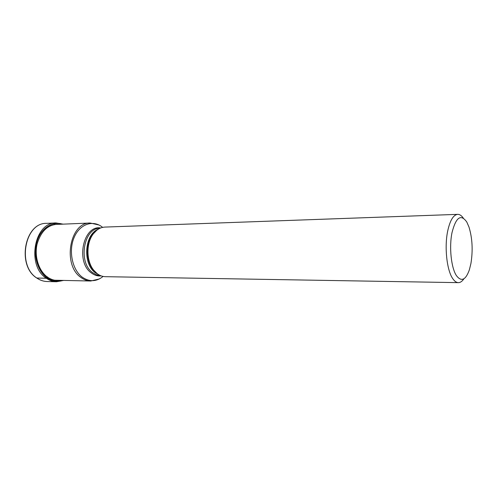 <?xml version="1.0" encoding="UTF-8"?>
<svg xmlns="http://www.w3.org/2000/svg" width="497" height="497" viewBox="0 0 497 497"><rect width="100%" height="100%" fill="white"/><g stroke="black" fill="none" stroke-linecap="round" stroke-linejoin="round"><path stroke-width="0.75" d="M62.405 224.172C52.253 220.904 40.779 228.502 36.921 241.834C32.976 255.116 37.679 271.3 47.172 277.848L47.669 276.959M62.945 280.407C57.515 282.128 52.253 281.277 47.172 277.848L47.116 277.898C37.579 271.319 32.87 255.036 36.877 241.71C40.791 228.34 52.365 220.786 62.541 224.166M457.687 214.356L104.948 227.079C100.537 227.303 96.685 229.527 93.386 233.758C86.006 243.014 86.18 261.118 93.734 270.225L97.219 273.692C99.804 275.624 102.537 276.624 105.426 276.686L458.34 282.644C456.383 282.594 454.513 281.252 452.73 278.606C446.822 270.269 444.293 246.941 447.71 230.95C450.046 220.364 453.37 214.834 457.687 214.356C459.682 214.319 461.57 215.58 463.341 218.133M456.519 275.748C451.22 268.15 448.971 247.065 452.022 232.584C455.954 217.214 460.874 213.698 466.789 222.029L468.969 226.999C472.374 238.162 473.026 250.333 470.926 263.497L469.379 269.784C465.714 280.06 461.427 282.048 456.519 275.748M463.925 278.761C462.198 281.345 460.34 282.644 458.34 282.644M36.735 278.009L46.351 278.27L47.116 277.898C52.266 281.37 57.59 282.209 63.082 280.407M36.927 278.084C40.145 280.283 43.543 281.432 47.122 281.532C43.494 281.432 40.052 280.271 36.803 278.053C16.618 265.777 24.583 222.613 46.563 223.352C24.794 222.538 16.817 265.852 36.927 278.084M47.122 281.532L56.534 281.749C52.955 281.656 49.563 280.494 46.351 278.27C26.273 265.914 34.237 222.109 55.968 222.948L46.563 223.352M60.031 280.345C55.676 280.942 51.514 279.879 47.557 277.158C38.809 271.082 34.15 256.576 37.107 243.996C41.195 230.484 48.663 223.911 59.497 224.29M54.664 280.227L90.74 281.016C87.354 280.929 84.142 279.78 81.104 277.568L81.086 277.556C62.193 265.317 69.729 222.134 90.181 223.029L54.13 224.514M102.63 227.377C93.306 219.525 79.8 223.855 74.121 237.491C68.294 251.016 72.338 270.039 82.372 277.251C89.528 282.041 96.437 281.762 103.103 276.431M101.208 275.897C97.822 276.27 94.598 275.332 91.541 273.083L91.523 273.07C75.264 262.267 83.241 224.731 100.748 227.949M100.077 228.229C83.639 227.738 77.731 262.733 92.827 272.76L96.58 274.841L100.531 275.63M98.654 274.667L95.443 272.797C82.452 264.087 84.422 234.255 98.22 229.229M96.362 230.589L92.759 234.242C85.565 243.257 85.733 260.882 93.101 269.759L96.499 273.139M56.534 281.749L63.691 280.426M63.15 224.141L55.968 222.948M90.74 281.016L99.4 278.923M98.884 224.961L90.181 223.029M97.083 273.586L93.734 270.225M96.673 230.335L93.386 233.758"/></g></svg>
